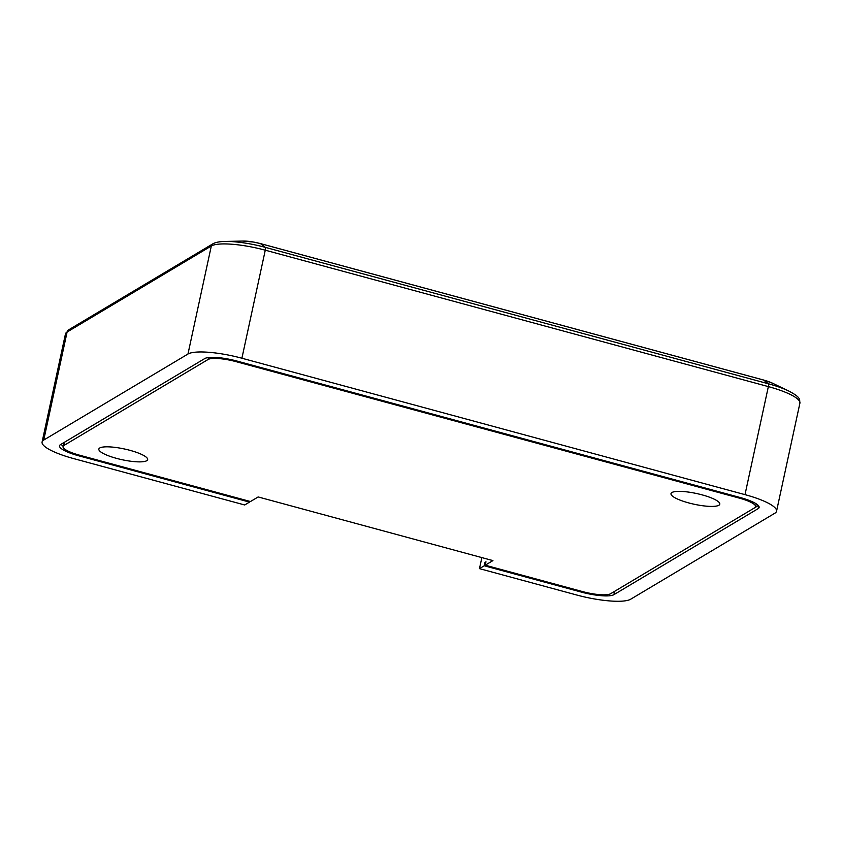 <?xml version="1.0" encoding="UTF-8"?>
<svg xmlns="http://www.w3.org/2000/svg" width="842" height="842" viewBox="0 0 842 842"><rect width="100%" height="100%" fill="white"/><g stroke="black" fill="none" stroke-linecap="round" stroke-linejoin="round"><path stroke-width="1.26" d="M702.123 494.875A24.955 5.494 -167.8 0 0 671 493.612A24.955 5.494 -167.8 0 0 688.661 502.906A24.955 5.494 -167.8 0 0 719.794 504.169A24.955 5.494 -167.8 0 0 702.123 494.875M129.973 450.333A24.955 5.494 -167.8 0 0 98.851 449.07A24.955 5.494 -167.8 0 0 116.512 458.364A24.955 5.494 -167.8 0 0 147.645 459.627A24.955 5.494 -167.8 0 0 129.973 450.333M258.157 496.948L250.463 501.537L79.411 455.154A23.176 5.105 -167.8 0 1 63.013 446.523A23.176 5.105 -167.8 0 1 63.866 445.513L208.09 359.481A23.176 5.105 -167.8 0 1 236.139 361.671L739.223 498.085A23.176 5.105 -167.8 0 1 755.632 506.716A23.176 5.105 -167.8 0 1 754.779 507.726L610.555 593.757A23.176 5.105 -167.8 0 1 582.496 591.568L485.234 565.192L492.928 560.604L258.157 496.948M224.961 241.444C219.394 241.559 215.352 242.359 212.858 243.833A3.568 3.389 59.2 0 0 211.321 245.99L67.097 332.022L43.742 440.05L187.966 354.029L211.321 245.99A44.573 9.809 -167.8 0 1 265.272 250.19L241.907 358.229L745.002 494.643L768.357 386.604L265.272 250.19A3.568 0.8 -74.8 0 0 265.304 247.359L260.536 243.633A18.377 4.042 -167.8 0 0 242.938 241.054L224.961 241.444A42.132 9.273 12.2 0 1 265.304 247.359L768.399 383.773A42.132 9.273 12.2 0 1 788.67 390.972C801.226 397.624 799.384 399.129 799.9 403.192L776.545 511.231A44.573 9.809 -167.8 0 1 774.903 513.188L630.679 599.209A44.573 9.809 -167.8 0 1 576.728 595.01L479.466 568.634L484.276 565.771L581.538 592.147A26.744 5.883 -167.8 0 0 613.902 594.663L758.137 508.642A26.744 5.883 -167.8 0 0 759.116 507.463A26.744 5.883 -167.8 0 0 740.192 497.517L237.107 361.092A26.744 5.883 -167.8 0 0 204.732 358.576L60.508 444.608A26.744 5.883 -167.8 0 0 59.529 445.776A26.744 5.883 -167.8 0 0 78.453 455.722L249.506 502.106L249.674 501.316M249.506 502.106L244.696 504.979L73.643 458.595A44.573 9.809 -167.8 0 1 42.1 442.008A44.573 9.809 -167.8 0 1 43.742 440.05M479.466 568.634L481.856 557.604M776.545 511.231A44.573 9.809 -167.8 0 0 745.002 494.643M241.907 358.229A44.573 9.809 -167.8 0 0 187.966 354.029M61.034 444.292A26.744 5.883 -167.8 0 0 63.129 445.997M755.179 507.442L758.347 505.547M484.276 565.771L485.013 562.372L485.802 562.582M64.203 442.408A23.176 5.105 -167.8 0 0 63.75 443.124L63.013 446.523M485.013 562.372L485.971 561.793L485.234 565.192M78.622 454.933L78.453 455.722M65.455 333.969L68.623 329.864A3.568 3.389 59.2 0 0 67.097 332.022A44.573 9.809 -167.8 0 0 65.455 333.969L42.1 442.008M799.9 403.192A44.573 9.809 -167.8 0 0 768.357 386.604A3.568 0.8 -74.8 0 0 768.399 383.773L763.62 380.047L260.536 243.633A3.568 0.8 -74.8 0 0 260.462 243.591A3.568 0.8 -74.8 0 0 260.389 243.591M758.705 506L758.137 508.642M614.628 591.326L613.902 594.663M581.706 591.358L581.538 592.147M64.581 442.176L63.866 445.513M208.511 357.534L208.09 359.481M236.307 360.881L236.139 361.671M739.402 497.296L739.223 498.085M242.938 241.054L253.653 242.064L260.462 243.591L763.557 380.016L772.472 383.184A18.377 4.042 -167.8 0 0 763.62 380.047A3.568 0.8 -74.8 0 0 763.557 380.016A3.568 0.8 -74.8 0 0 763.473 380.005M756.253 503.842L755.632 506.716M772.472 383.184L788.67 390.972M212.858 243.833L68.623 329.864"/></g></svg>
